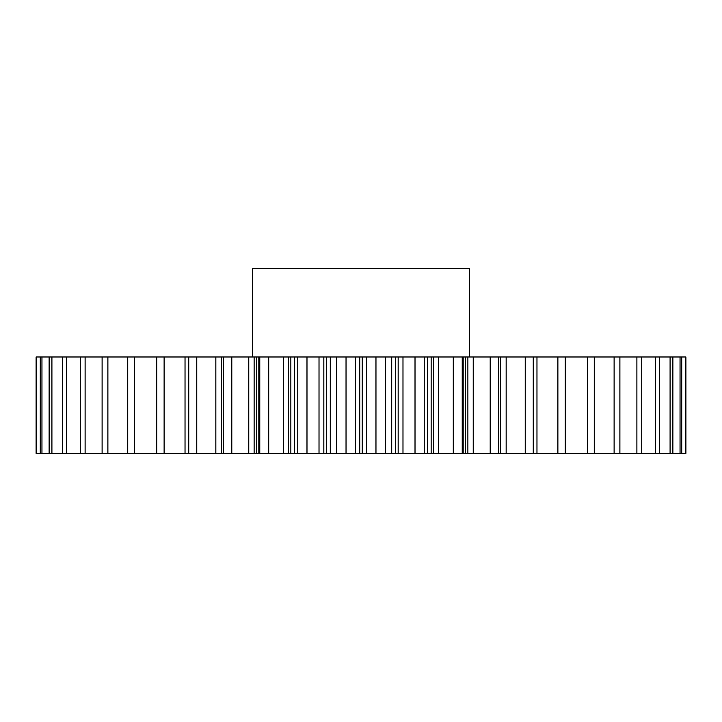 <?xml version="1.0" encoding="UTF-8"?>
<svg xmlns="http://www.w3.org/2000/svg" width="722" height="722" viewBox="0 0 722 722"><rect width="100%" height="100%" fill="white"/><g stroke="black" fill="none" stroke-linecap="round" stroke-linejoin="round"><path stroke-width="1.08" d="M469.417 356.984L469.417 268.647L252.583 268.647L252.583 356.984M288.448 356.984L288.448 453.353L258.828 453.353L258.828 356.984L685.9 356.984L685.9 453.353L685.331 453.353L685.331 356.984M221.356 453.353L196.763 453.353L196.763 356.984L221.356 356.984L221.356 453.353L223.251 453.353L223.251 356.984L258.828 356.984M196.763 453.353L36.669 453.353L36.669 356.984L36.1 356.984L36.1 453.353L36.1 356.984M36.669 356.984L196.763 356.984M221.356 356.984L223.251 356.984M294.35 356.984L294.35 453.353L306.985 453.353L306.985 356.984M297.771 453.353L297.771 356.984M346.037 356.984L346.037 453.353L336.687 453.353L336.687 356.984M323.835 356.984L323.835 453.353L326.29 453.353L326.29 356.984M323.835 453.353L319.016 453.353L319.016 356.984M306.985 453.353L319.016 453.353M294.35 453.353L290.849 453.353L290.849 356.984M288.448 453.353L290.849 453.353M258.828 453.353L256.436 453.353L256.436 356.984M254.126 356.984L254.126 453.353L256.436 453.353M254.126 453.353L248.765 453.353L248.765 356.984M223.251 453.353L248.765 453.353M36.669 453.353L36.1 453.353M536.969 356.984L536.969 453.353L685.331 453.353M536.969 453.353L525.237 453.353L525.237 356.984M506.158 356.984L506.158 453.353L525.237 453.353M506.158 453.353L500.644 453.353L500.644 356.984M473.235 356.984L473.235 453.353L500.644 453.353M473.235 453.353L467.874 453.353L467.874 356.984M465.564 356.984L465.564 453.353L467.874 453.353M465.564 453.353L463.172 453.353L463.172 356.984M438.678 356.984L438.678 453.353L463.172 453.353M438.678 453.353L433.552 453.353L433.552 356.984M431.151 356.984L431.151 453.353L433.552 453.353M431.151 453.353L427.65 453.353L427.65 356.984M402.984 356.984L402.984 453.353L427.65 453.353M402.984 453.353L398.165 453.353L398.165 356.984M395.71 356.984L395.71 453.353L398.165 453.353M395.71 453.353L391.712 453.353L391.712 356.984M366.677 356.984L366.677 453.353L391.712 453.353M366.677 453.353L362.236 453.353L362.236 356.984M359.764 356.984L359.764 453.353L362.236 453.353M359.764 453.353L355.323 453.353L355.323 356.984M346.037 453.353L355.323 453.353M330.288 356.984L330.288 453.353L336.687 453.353M330.288 453.353L326.29 453.353M268.719 453.353L268.719 356.984M259.776 453.353L259.776 356.984M231.798 453.353L231.798 356.984M223.26 453.353L223.26 356.984M188.749 453.353L188.749 356.984M164.12 453.353L164.12 356.984M156.746 453.353L156.746 356.984M134.355 453.353L134.355 356.984M127.731 453.353L127.731 356.984M107.885 453.353L107.885 356.984M102.109 453.353L102.109 356.984M85.115 453.353L85.115 356.984M80.268 453.353L80.268 356.984M66.361 453.353L66.361 356.984M62.516 453.353L62.516 356.984M51.912 453.353L51.912 356.984M49.123 453.353L49.123 356.984M41.957 453.353L41.957 356.984M40.27 453.353L40.27 356.984M681.73 453.353L681.73 356.984M680.043 453.353L680.043 356.984M672.877 453.353L672.877 356.984M670.088 453.353L670.088 356.984M659.484 453.353L659.484 356.984M655.639 453.353L655.639 356.984M641.732 453.353L641.732 356.984M636.885 453.353L636.885 356.984M619.891 453.353L619.891 356.984M614.115 453.353L614.115 356.984M594.269 453.353L594.269 356.984M587.645 453.353L587.645 356.984M565.254 453.353L565.254 356.984M557.88 453.353L557.88 356.984M533.251 453.353L533.251 356.984M498.74 453.353L498.74 356.984M490.202 453.353L490.202 356.984M462.224 453.353L462.224 356.984M453.281 453.353L453.281 356.984M424.229 453.353L424.229 356.984M415.015 453.353L415.015 356.984M385.313 453.353L385.313 356.984M375.963 453.353L375.963 356.984M185.031 453.353L185.031 356.984M215.842 453.353L215.842 356.984M283.322 453.353L283.322 356.984M498.749 453.353L498.749 356.984"/></g></svg>
